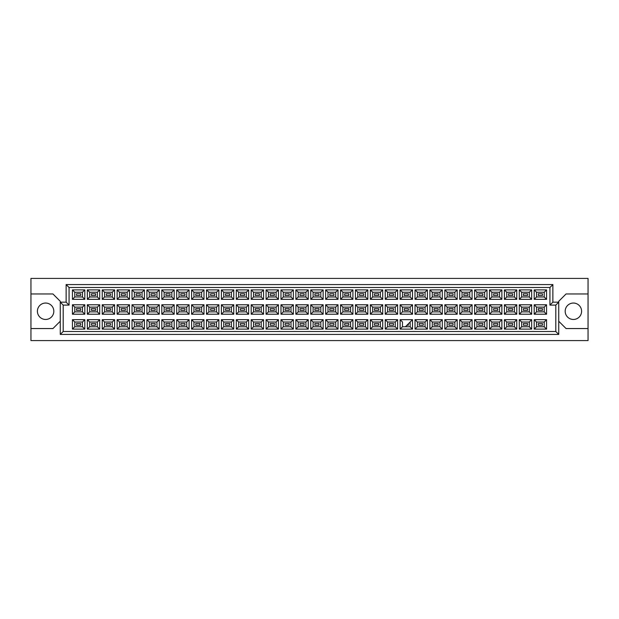 <?xml version="1.0" encoding="UTF-8"?>
<svg xmlns="http://www.w3.org/2000/svg" width="619" height="619" viewBox="0 0 619 619"><rect width="100%" height="100%" fill="white"/><g stroke="black" fill="none" stroke-linecap="round" stroke-linejoin="round"><path stroke-width="0.93" d="M573.387 303.047A8.209 8.209 0 0 0 565.178 311.256A8.209 8.209 0 0 0 573.387 319.466A8.209 8.209 0 0 0 581.597 311.256A8.209 8.209 0 0 0 573.387 303.047M30.95 328.557L30.95 340.582L588.05 340.582L588.05 278.418L30.95 278.418L30.95 328.557L52.94 328.557L60.267 321.23M558.733 321.23L566.06 328.557L588.05 328.557M45.613 303.047A8.209 8.209 0 0 0 37.403 311.256A8.209 8.209 0 0 0 45.613 319.466A8.209 8.209 0 0 0 53.822 311.256A8.209 8.209 0 0 0 45.613 303.047M588.05 293.963L566.06 293.963L558.733 301.291L558.733 334.422L60.267 334.422L60.267 301.291L52.94 293.963L30.95 293.963M63.2 305.105L60.267 302.173L66.132 302.173L66.132 284.578L552.868 284.578L552.868 302.173L558.733 302.173L555.8 305.105L549.935 305.105L549.935 287.51L69.065 287.51L69.065 305.105L63.2 305.105L63.2 331.49L555.8 331.49L555.8 305.105M542.43 325.277L538.321 325.277L538.321 323.513L542.43 323.513L542.43 325.277L538.321 325.277L538.321 323.513L542.43 323.513L542.43 325.277M542.43 310.382L538.321 310.382L538.321 308.618L542.43 308.618L542.43 310.382M542.43 295.487L538.321 295.487L538.321 293.723L542.43 293.723L542.43 295.487L538.321 295.487L538.321 293.723L542.43 293.723L542.43 295.487M527.535 325.277L523.426 325.277L523.426 323.513L527.535 323.513L527.535 325.277L523.426 325.277L523.426 323.513L527.535 323.513L527.535 325.277M527.535 310.382L523.426 310.382L523.426 308.618L527.535 308.618L527.535 310.382M527.535 295.487L523.426 295.487L523.426 293.723L527.535 293.723L527.535 295.487L523.426 295.487L523.426 293.723L527.535 293.723L527.535 295.487M512.633 325.277L508.532 325.277L508.532 323.513L512.633 323.513L512.633 325.277L508.532 325.277L508.532 323.513L512.633 323.513L512.633 325.277M512.633 310.382L508.532 310.382L508.532 308.618L512.633 308.618L512.633 310.382M512.633 295.487L508.532 295.487L508.532 293.723L512.633 293.723L512.633 295.487L508.532 295.487L508.532 293.723L512.633 293.723L512.633 295.487M497.738 325.277L493.637 325.277L493.637 323.513L497.738 323.513L497.738 325.277L493.637 325.277L493.637 323.513L497.738 323.513L497.738 325.277M497.738 310.382L493.637 310.382L493.637 308.618L497.738 308.618L497.738 310.382M497.738 295.487L493.637 295.487L493.637 293.723L497.738 293.723L497.738 295.487L493.637 295.487L493.637 293.723L497.738 293.723L497.738 295.487M482.843 325.277L478.742 325.277L478.742 323.513L482.843 323.513L482.843 325.277L478.742 325.277L478.742 323.513L482.843 323.513L482.843 325.277M482.843 310.382L478.742 310.382L478.742 308.618L482.843 308.618L482.843 310.382M482.843 295.487L478.742 295.487L478.742 293.723L482.843 293.723L482.843 295.487L478.742 295.487L478.742 293.723L482.843 293.723L482.843 295.487M467.949 325.277L463.848 325.277L463.848 323.513L467.949 323.513L467.949 325.277L463.848 325.277L463.848 323.513L467.949 323.513L467.949 325.277M467.949 310.382L463.848 310.382L463.848 308.618L467.949 308.618L467.949 310.382M467.949 295.487L463.848 295.487L463.848 293.723L467.949 293.723L467.949 295.487L463.848 295.487L463.848 293.723L467.949 293.723L467.949 295.487M453.054 325.277L448.953 325.277L448.953 323.513L453.054 323.513L453.054 325.277L448.953 325.277L448.953 323.513L453.054 323.513L453.054 325.277M453.054 310.382L448.953 310.382L448.953 308.618L453.054 308.618L453.054 310.382M453.054 295.487L448.953 295.487L448.953 293.723L453.054 293.723L453.054 295.487L448.953 295.487L448.953 293.723L453.054 293.723L453.054 295.487M438.159 325.277L434.058 325.277L434.058 323.513L438.159 323.513L438.159 325.277L434.058 325.277L434.058 323.513L438.159 323.513L438.159 325.277M438.159 310.382L434.058 310.382L434.058 308.618L438.159 308.618L438.159 310.382M438.159 295.487L434.058 295.487L434.058 293.723L438.159 293.723L438.159 295.487L434.058 295.487L434.058 293.723L438.159 293.723L438.159 295.487M423.264 325.277L419.164 325.277L419.164 323.513L423.264 323.513L423.264 325.277L419.164 325.277L419.164 323.513L423.264 323.513L423.264 325.277M423.264 310.382L419.164 310.382L419.164 308.618L423.264 308.618L423.264 310.382M423.264 295.487L419.164 295.487L419.164 293.723L423.264 293.723L423.264 295.487L419.164 295.487L419.164 293.723L423.264 293.723L423.264 295.487M408.37 325.277L406.907 325.277L408.37 325.277L408.37 323.807L408.37 325.277M408.37 310.382L404.269 310.382L404.269 308.618L408.37 308.618L408.37 310.382M408.37 295.487L404.269 295.487L404.269 293.723L408.37 293.723L408.37 295.487L404.269 295.487L404.269 293.723L408.37 293.723L408.37 295.487M393.475 325.277L389.374 325.277L389.374 323.513L393.475 323.513L393.475 325.277L389.374 325.277L389.374 323.513L393.475 323.513L393.475 325.277M393.475 310.382L389.374 310.382L389.374 308.618L393.475 308.618L393.475 310.382M393.475 295.487L389.374 295.487L389.374 293.723L393.475 293.723L393.475 295.487L389.374 295.487L389.374 293.723L393.475 293.723L393.475 295.487M378.58 325.277L374.472 325.277L374.472 323.513L378.58 323.513L378.58 325.277L374.472 325.277L374.472 323.513L378.58 323.513L378.58 325.277M378.58 310.382L374.472 310.382L374.472 308.618L378.58 308.618L378.58 310.382M378.58 295.487L374.472 295.487L374.472 293.723L378.58 293.723L378.58 295.487L374.472 295.487L374.472 293.723L378.58 293.723L378.58 295.487M363.686 325.277L359.577 325.277L359.577 323.513L363.686 323.513L363.686 325.277L359.577 325.277L359.577 323.513L363.686 323.513L363.686 325.277M363.686 310.382L359.577 310.382L359.577 308.618L363.686 308.618L363.686 310.382M363.686 295.487L359.577 295.487L359.577 293.723L363.686 293.723L363.686 295.487L359.577 295.487L359.577 293.723L363.686 293.723L363.686 295.487M348.791 325.277L344.682 325.277L344.682 323.513L348.791 323.513L348.791 325.277L344.682 325.277L344.682 323.513L348.791 323.513L348.791 325.277M348.791 310.382L344.682 310.382L344.682 308.618L348.791 308.618L348.791 310.382M348.791 295.487L344.682 295.487L344.682 293.723L348.791 293.723L348.791 295.487L344.682 295.487L344.682 293.723L348.791 293.723L348.791 295.487M333.896 325.277L329.788 325.277L329.788 323.513L333.896 323.513L333.896 325.277L329.788 325.277L329.788 323.513L333.896 323.513L333.896 325.277M333.896 310.382L329.788 310.382L329.788 308.618L333.896 308.618L333.896 310.382M333.896 295.487L329.788 295.487L329.788 293.723L333.896 293.723L333.896 295.487L329.788 295.487L329.788 293.723L333.896 293.723L333.896 295.487M319.002 325.277L314.893 325.277L314.893 323.513L319.002 323.513L319.002 325.277L314.893 325.277L314.893 323.513L319.002 323.513L319.002 325.277M319.002 310.382L314.893 310.382L314.893 308.618L319.002 308.618L319.002 310.382M319.002 295.487L314.893 295.487L314.893 293.723L319.002 293.723L319.002 295.487L314.893 295.487L314.893 293.723L319.002 293.723L319.002 295.487M304.107 325.277L299.998 325.277L299.998 323.513L304.107 323.513L304.107 325.277L299.998 325.277L299.998 323.513L304.107 323.513L304.107 325.277M304.107 310.382L299.998 310.382L299.998 308.618L304.107 308.618L304.107 310.382M304.107 295.487L299.998 295.487L299.998 293.723L304.107 293.723L304.107 295.487L299.998 295.487L299.998 293.723L304.107 293.723L304.107 295.487M289.212 325.277L285.104 325.277L285.104 323.513L289.212 323.513L289.212 325.277L285.104 325.277L285.104 323.513L289.212 323.513L289.212 325.277M289.212 310.382L285.104 310.382L285.104 308.618L289.212 308.618L289.212 310.382M289.212 295.487L285.104 295.487L285.104 293.723L289.212 293.723L289.212 295.487L285.104 295.487L285.104 293.723L289.212 293.723L289.212 295.487M274.318 325.277L270.209 325.277L270.209 323.513L274.318 323.513L274.318 325.277L270.209 325.277L270.209 323.513L274.318 323.513L274.318 325.277M274.318 310.382L270.209 310.382L270.209 308.618L274.318 308.618L274.318 310.382M274.318 295.487L270.209 295.487L270.209 293.723L274.318 293.723L274.318 295.487L270.209 295.487L270.209 293.723L274.318 293.723L274.318 295.487M259.423 325.277L255.314 325.277L255.314 323.513L259.423 323.513L259.423 325.277L255.314 325.277L255.314 323.513L259.423 323.513L259.423 325.277M259.423 310.382L255.314 310.382L255.314 308.618L259.423 308.618L259.423 310.382M259.423 295.487L255.314 295.487L255.314 293.723L259.423 293.723L259.423 295.487L255.314 295.487L255.314 293.723L259.423 293.723L259.423 295.487M244.528 325.277L240.42 325.277L240.42 323.513L244.528 323.513L244.528 325.277L240.42 325.277L240.42 323.513L244.528 323.513L244.528 325.277M244.528 310.382L240.42 310.382L240.42 308.618L244.528 308.618L244.528 310.382M244.528 295.487L240.42 295.487L240.42 293.723L244.528 293.723L244.528 295.487L240.42 295.487L240.42 293.723L244.528 293.723L244.528 295.487M229.626 325.277L225.525 325.277L225.525 323.513L229.626 323.513L229.626 325.277L225.525 325.277L225.525 323.513L229.626 323.513L229.626 325.277M229.626 310.382L225.525 310.382L225.525 308.618L229.626 308.618L229.626 310.382M229.626 295.487L225.525 295.487L225.525 293.723L229.626 293.723L229.626 295.487L225.525 295.487L225.525 293.723L229.626 293.723L229.626 295.487M214.731 325.277L210.63 325.277L210.63 323.513L214.731 323.513L214.731 325.277L210.63 325.277L210.63 323.513L214.731 323.513L214.731 325.277M214.731 310.382L210.63 310.382L210.63 308.618L214.731 308.618L214.731 310.382M214.731 295.487L210.63 295.487L210.63 293.723L214.731 293.723L214.731 295.487L210.63 295.487L210.63 293.723L214.731 293.723L214.731 295.487M199.836 325.277L195.736 325.277L195.736 323.513L199.836 323.513L199.836 325.277L195.736 325.277L195.736 323.513L199.836 323.513L199.836 325.277M199.836 310.382L195.736 310.382L195.736 308.618L199.836 308.618L199.836 310.382M199.836 295.487L195.736 295.487L195.736 293.723L199.836 293.723L199.836 295.487L195.736 295.487L195.736 293.723L199.836 293.723L199.836 295.487M184.942 325.277L180.841 325.277L180.841 323.513L184.942 323.513L184.942 325.277L180.841 325.277L180.841 323.513L184.942 323.513L184.942 325.277M184.942 310.382L180.841 310.382L180.841 308.618L184.942 308.618L184.942 310.382M184.942 295.487L180.841 295.487L180.841 293.723L184.942 293.723L184.942 295.487L180.841 295.487L180.841 293.723L184.942 293.723L184.942 295.487M170.047 325.277L165.946 325.277L165.946 323.513L170.047 323.513L170.047 325.277L165.946 325.277L165.946 323.513L170.047 323.513L170.047 325.277M170.047 310.382L165.946 310.382L165.946 308.618L170.047 308.618L170.047 310.382M170.047 295.487L165.946 295.487L165.946 293.723L170.047 293.723L170.047 295.487L165.946 295.487L165.946 293.723L170.047 293.723L170.047 295.487M155.152 325.277L151.051 325.277L151.051 323.513L155.152 323.513L155.152 325.277L151.051 325.277L151.051 323.513L155.152 323.513L155.152 325.277M155.152 310.382L151.051 310.382L151.051 308.618L155.152 308.618L155.152 310.382M155.152 295.487L151.051 295.487L151.051 293.723L155.152 293.723L155.152 295.487L151.051 295.487L151.051 293.723L155.152 293.723L155.152 295.487M140.258 325.277L136.157 325.277L136.157 323.513L140.258 323.513L140.258 325.277L136.157 325.277L136.157 323.513L140.258 323.513L140.258 325.277M140.258 310.382L136.157 310.382L136.157 308.618L140.258 308.618L140.258 310.382M140.258 295.487L136.157 295.487L136.157 293.723L140.258 293.723L140.258 295.487L136.157 295.487L136.157 293.723L140.258 293.723L140.258 295.487M125.363 325.277L121.262 325.277L121.262 323.513L125.363 323.513L125.363 325.277L121.262 325.277L121.262 323.513L125.363 323.513L125.363 325.277M125.363 310.382L121.262 310.382L121.262 308.618L125.363 308.618L125.363 310.382M125.363 295.487L121.262 295.487L121.262 293.723L125.363 293.723L125.363 295.487L121.262 295.487L121.262 293.723L125.363 293.723L125.363 295.487M110.468 325.277L106.367 325.277L106.367 323.513L110.468 323.513L110.468 325.277L106.367 325.277L106.367 323.513L110.468 323.513L110.468 325.277M110.468 310.382L106.367 310.382L106.367 308.618L110.468 308.618L110.468 310.382M110.468 295.487L106.367 295.487L106.367 293.723L110.468 293.723L110.468 295.487L106.367 295.487L106.367 293.723L110.468 293.723L110.468 295.487M95.574 325.277L91.465 325.277L91.465 323.513L95.574 323.513L95.574 325.277L91.465 325.277L91.465 323.513L95.574 323.513L95.574 325.277M95.574 310.382L91.465 310.382L91.465 308.618L95.574 308.618L95.574 310.382M95.574 295.487L91.465 295.487L91.465 293.723L95.574 293.723L95.574 295.487L91.465 295.487L91.465 293.723L95.574 293.723L95.574 295.487M80.679 325.277L76.57 325.277L76.57 323.513L80.679 323.513L80.679 325.277L76.57 325.277L76.57 323.513L80.679 323.513L80.679 325.277M80.679 310.382L76.57 310.382L76.57 308.618L80.679 308.618L80.679 310.382M80.679 295.487L76.57 295.487L76.57 293.723L80.679 293.723L80.679 295.487L76.57 295.487L76.57 293.723L80.679 293.723L80.679 295.487M74.783 292.23L74.783 296.981L82.466 296.981L82.466 292.23L74.783 292.23L72.438 289.885L84.811 289.885L84.811 299.325L82.466 296.981M82.466 292.23L84.811 289.885M546.562 329.115L534.189 329.115L534.189 319.675L546.562 319.675L546.562 329.115L544.217 326.77L544.217 322.019L536.534 322.019L536.534 326.77L544.217 326.77M546.562 314.22L534.189 314.22L534.189 304.78L546.562 304.78L546.562 314.22L544.217 311.875L544.217 307.125L536.534 307.125L536.534 311.875L544.217 311.875M546.562 299.325L534.189 299.325L534.189 289.885L546.562 289.885L546.562 299.325L544.217 296.981L544.217 292.23L536.534 292.23L536.534 296.981L544.217 296.981M531.667 329.115L519.295 329.115L519.295 319.675L531.667 319.675L531.667 329.115L529.322 326.77L529.322 322.019L521.639 322.019L521.639 326.77L529.322 326.77M531.667 314.22L519.295 314.22L519.295 304.78L531.667 304.78L531.667 314.22L529.322 311.875L529.322 307.125L521.639 307.125L521.639 311.875L529.322 311.875M531.667 299.325L519.295 299.325L519.295 289.885L531.667 289.885L531.667 299.325L529.322 296.981L529.322 292.23L521.639 292.23L521.639 296.981L529.322 296.981M516.772 329.115L504.4 329.115L504.4 319.675L516.772 319.675L516.772 329.115L514.428 326.77L514.428 322.019L506.744 322.019L506.744 326.77L514.428 326.77M516.772 314.22L504.4 314.22L504.4 304.78L516.772 304.78L516.772 314.22L514.428 311.875L514.428 307.125L506.744 307.125L506.744 311.875L514.428 311.875M516.772 299.325L504.4 299.325L504.4 289.885L516.772 289.885L516.772 299.325L514.428 296.981L514.428 292.23L506.744 292.23L506.744 296.981L514.428 296.981M501.877 329.115L489.505 329.115L489.505 319.675L501.877 319.675L501.877 329.115L499.533 326.77L499.533 322.019L491.85 322.019L491.85 326.77L499.533 326.77M501.877 314.22L489.505 314.22L489.505 304.78L501.877 304.78L501.877 314.22L499.533 311.875L499.533 307.125L491.85 307.125L491.85 311.875L499.533 311.875M501.877 299.325L489.505 299.325L489.505 289.885L501.877 289.885L501.877 299.325L499.533 296.981L499.533 292.23L491.85 292.23L491.85 296.981L499.533 296.981M486.983 329.115L474.611 329.115L474.611 319.675L486.983 319.675L486.983 329.115L484.638 326.77L484.638 322.019L476.955 322.019L476.955 326.77L484.638 326.77M486.983 314.22L474.611 314.22L474.611 304.78L486.983 304.78L486.983 314.22L484.638 311.875L484.638 307.125L476.955 307.125L476.955 311.875L484.638 311.875M486.983 299.325L474.611 299.325L474.611 289.885L486.983 289.885L486.983 299.325L484.638 296.981L484.638 292.23L476.955 292.23L476.955 296.981L484.638 296.981M472.088 329.115L459.708 329.115L459.708 319.675L472.088 319.675L472.088 329.115L469.736 326.77L469.736 322.019L462.06 322.019L462.06 326.77L469.736 326.77M472.088 314.22L459.708 314.22L459.708 304.78L472.088 304.78L472.088 314.22L469.736 311.875L469.736 307.125L462.06 307.125L462.06 311.875L469.736 311.875M472.088 299.325L459.708 299.325L459.708 289.885L472.088 289.885L472.088 299.325L469.736 296.981L469.736 292.23L462.06 292.23L462.06 296.981L469.736 296.981M457.193 329.115L444.813 329.115L444.813 319.675L457.193 319.675L457.193 329.115L454.841 326.77L454.841 322.019L447.166 322.019L447.166 326.77L454.841 326.77M457.193 314.22L444.813 314.22L444.813 304.78L457.193 304.78L457.193 314.22L454.841 311.875L454.841 307.125L447.166 307.125L447.166 311.875L454.841 311.875M457.193 299.325L444.813 299.325L444.813 289.885L457.193 289.885L457.193 299.325L454.841 296.981L454.841 292.23L447.166 292.23L447.166 296.981L454.841 296.981M442.299 329.115L429.919 329.115L429.919 319.675L442.299 319.675L442.299 329.115L439.947 326.77L439.947 322.019L432.271 322.019L432.271 326.77L439.947 326.77M442.299 314.22L429.919 314.22L429.919 304.78L442.299 304.78L442.299 314.22L439.947 311.875L439.947 307.125L432.271 307.125L432.271 311.875L439.947 311.875M442.299 299.325L429.919 299.325L429.919 289.885L442.299 289.885L442.299 299.325L439.947 296.981L439.947 292.23L432.271 292.23L432.271 296.981L439.947 296.981M427.396 329.115L415.024 329.115L415.024 319.675L427.396 319.675L427.396 329.115L425.052 326.77L425.052 322.019L417.368 322.019L417.368 326.77L425.052 326.77M427.396 314.22L415.024 314.22L415.024 304.78L427.396 304.78L427.396 314.22L425.052 311.875L425.052 307.125L417.368 307.125L417.368 311.875L425.052 311.875M427.396 299.325L415.024 299.325L415.024 289.885L427.396 289.885L427.396 299.325L425.052 296.981L425.052 292.23L417.368 292.23L417.368 296.981L425.052 296.981M412.502 329.115L400.129 329.115L400.129 319.675L412.502 319.675L412.502 329.115L410.157 326.77L410.157 322.019M412.502 314.22L400.129 314.22L400.129 304.78L412.502 304.78L412.502 314.22L410.157 311.875L410.157 307.125L402.474 307.125L402.474 311.875L410.157 311.875M412.502 299.325L400.129 299.325L400.129 289.885L412.502 289.885L412.502 299.325L410.157 296.981L410.157 292.23L402.474 292.23L402.474 296.981L410.157 296.981M397.607 329.115L385.235 329.115L385.235 319.675L397.607 319.675L397.607 329.115L395.262 326.77L395.262 322.019L387.579 322.019L387.579 326.77L395.262 326.77M397.607 314.22L385.235 314.22L385.235 304.78L397.607 304.78L397.607 314.22L395.262 311.875L395.262 307.125L387.579 307.125L387.579 311.875L395.262 311.875M397.607 299.325L385.235 299.325L385.235 289.885L397.607 289.885L397.607 299.325L395.262 296.981L395.262 292.23L387.579 292.23L387.579 296.981L395.262 296.981M382.712 329.115L370.34 329.115L370.34 319.675L382.712 319.675L382.712 329.115L380.368 326.77L380.368 322.019L372.684 322.019L372.684 326.77L380.368 326.77M382.712 314.22L370.34 314.22L370.34 304.78L382.712 304.78L382.712 314.22L380.368 311.875L380.368 307.125L372.684 307.125L372.684 311.875L380.368 311.875M382.712 299.325L370.34 299.325L370.34 289.885L382.712 289.885L382.712 299.325L380.368 296.981L380.368 292.23L372.684 292.23L372.684 296.981L380.368 296.981M367.818 329.115L355.445 329.115L355.445 319.675L367.818 319.675L367.818 329.115L365.473 326.77L365.473 322.019L357.79 322.019L357.79 326.77L365.473 326.77M367.818 314.22L355.445 314.22L355.445 304.78L367.818 304.78L367.818 314.22L365.473 311.875L365.473 307.125L357.79 307.125L357.79 311.875L365.473 311.875M367.818 299.325L355.445 299.325L355.445 289.885L367.818 289.885L367.818 299.325L365.473 296.981L365.473 292.23L357.79 292.23L357.79 296.981L365.473 296.981M352.923 329.115L340.551 329.115L340.551 319.675L352.923 319.675L352.923 329.115L350.578 326.77L350.578 322.019L342.895 322.019L342.895 326.77L350.578 326.77M352.923 314.22L340.551 314.22L340.551 304.78L352.923 304.78L352.923 314.22L350.578 311.875L350.578 307.125L342.895 307.125L342.895 311.875L350.578 311.875M352.923 299.325L340.551 299.325L340.551 289.885L352.923 289.885L352.923 299.325L350.578 296.981L350.578 292.23L342.895 292.23L342.895 296.981L350.578 296.981M338.028 329.115L325.656 329.115L325.656 319.675L338.028 319.675L338.028 329.115L335.684 326.77L335.684 322.019L328 322.019L328 326.77L335.684 326.77M338.028 314.22L325.656 314.22L325.656 304.78L338.028 304.78L338.028 314.22L335.684 311.875L335.684 307.125L328 307.125L328 311.875L335.684 311.875M338.028 299.325L325.656 299.325L325.656 289.885L338.028 289.885L338.028 299.325L335.684 296.981L335.684 292.23L328 292.23L328 296.981L335.684 296.981M323.133 329.115L310.761 329.115L310.761 319.675L323.133 319.675L323.133 329.115L320.789 326.77L320.789 322.019L313.106 322.019L313.106 326.77L320.789 326.77M323.133 314.22L310.761 314.22L310.761 304.78L323.133 304.78L323.133 314.22L320.789 311.875L320.789 307.125L313.106 307.125L313.106 311.875L320.789 311.875M323.133 299.325L310.761 299.325L310.761 289.885L323.133 289.885L323.133 299.325L320.789 296.981L320.789 292.23L313.106 292.23L313.106 296.981L320.789 296.981M308.239 329.115L295.867 329.115L295.867 319.675L308.239 319.675L308.239 329.115L305.894 326.77L305.894 322.019L298.211 322.019L298.211 326.77L305.894 326.77M308.239 314.22L295.867 314.22L295.867 304.78L308.239 304.78L308.239 314.22L305.894 311.875L305.894 307.125L298.211 307.125L298.211 311.875L305.894 311.875M308.239 299.325L295.867 299.325L295.867 289.885L308.239 289.885L308.239 299.325L305.894 296.981L305.894 292.23L298.211 292.23L298.211 296.981L305.894 296.981M293.344 329.115L280.972 329.115L280.972 319.675L293.344 319.675L293.344 329.115L291 326.77L291 322.019L283.316 322.019L283.316 326.77L291 326.77M293.344 314.22L280.972 314.22L280.972 304.78L293.344 304.78L293.344 314.22L291 311.875L291 307.125L283.316 307.125L283.316 311.875L291 311.875M293.344 299.325L280.972 299.325L280.972 289.885L293.344 289.885L293.344 299.325L291 296.981L291 292.23L283.316 292.23L283.316 296.981L291 296.981M278.449 329.115L266.077 329.115L266.077 319.675L278.449 319.675L278.449 329.115L276.105 326.77L276.105 322.019L268.422 322.019L268.422 326.77L276.105 326.77M278.449 314.22L266.077 314.22L266.077 304.78L278.449 304.78L278.449 314.22L276.105 311.875L276.105 307.125L268.422 307.125L268.422 311.875L276.105 311.875M278.449 299.325L266.077 299.325L266.077 289.885L278.449 289.885L278.449 299.325L276.105 296.981L276.105 292.23L268.422 292.23L268.422 296.981L276.105 296.981M263.555 329.115L251.182 329.115L251.182 319.675L263.555 319.675L263.555 329.115L261.21 326.77L261.21 322.019L253.527 322.019L253.527 326.77L261.21 326.77M263.555 314.22L251.182 314.22L251.182 304.78L263.555 304.78L263.555 314.22L261.21 311.875L261.21 307.125L253.527 307.125L253.527 311.875L261.21 311.875M263.555 299.325L251.182 299.325L251.182 289.885L263.555 289.885L263.555 299.325L261.21 296.981L261.21 292.23L253.527 292.23L253.527 296.981L261.21 296.981M248.66 329.115L236.288 329.115L236.288 319.675L248.66 319.675L248.66 329.115L246.316 326.77L246.316 322.019L238.632 322.019L238.632 326.77L246.316 326.77M248.66 314.22L236.288 314.22L236.288 304.78L248.66 304.78L248.66 314.22L246.316 311.875L246.316 307.125L238.632 307.125L238.632 311.875L246.316 311.875M248.66 299.325L236.288 299.325L236.288 289.885L248.66 289.885L248.66 299.325L246.316 296.981L246.316 292.23L238.632 292.23L238.632 296.981L246.316 296.981M233.765 329.115L221.393 329.115L221.393 319.675L233.765 319.675L233.765 329.115L231.421 326.77L231.421 322.019L223.738 322.019L223.738 326.77L231.421 326.77M233.765 314.22L221.393 314.22L221.393 304.78L233.765 304.78L233.765 314.22L231.421 311.875L231.421 307.125L223.738 307.125L223.738 311.875L231.421 311.875M233.765 299.325L221.393 299.325L221.393 289.885L233.765 289.885L233.765 299.325L231.421 296.981L231.421 292.23L223.738 292.23L223.738 296.981L231.421 296.981M218.871 329.115L206.498 329.115L206.498 319.675L218.871 319.675L218.871 329.115L216.526 326.77L216.526 322.019L208.843 322.019L208.843 326.77L216.526 326.77M218.871 314.22L206.498 314.22L206.498 304.78L218.871 304.78L218.871 314.22L216.526 311.875L216.526 307.125L208.843 307.125L208.843 311.875L216.526 311.875M218.871 299.325L206.498 299.325L206.498 289.885L218.871 289.885L218.871 299.325L216.526 296.981L216.526 292.23L208.843 292.23L208.843 296.981L216.526 296.981M203.976 329.115L191.604 329.115L191.604 319.675L203.976 319.675L203.976 329.115L201.632 326.77L201.632 322.019L193.948 322.019L193.948 326.77L201.632 326.77M203.976 314.22L191.604 314.22L191.604 304.78L203.976 304.78L203.976 314.22L201.632 311.875L201.632 307.125L193.948 307.125L193.948 311.875L201.632 311.875M203.976 299.325L191.604 299.325L191.604 289.885L203.976 289.885L203.976 299.325L201.632 296.981L201.632 292.23L193.948 292.23L193.948 296.981L201.632 296.981M189.081 329.115L176.701 329.115L176.701 319.675L189.081 319.675L189.081 329.115L186.729 326.77L186.729 322.019L179.053 322.019L179.053 326.77L186.729 326.77M189.081 314.22L176.701 314.22L176.701 304.78L189.081 304.78L189.081 314.22L186.729 311.875L186.729 307.125L179.053 307.125L179.053 311.875L186.729 311.875M189.081 299.325L176.701 299.325L176.701 289.885L189.081 289.885L189.081 299.325L186.729 296.981L186.729 292.23L179.053 292.23L179.053 296.981L186.729 296.981M174.187 329.115L161.807 329.115L161.807 319.675L174.187 319.675L174.187 329.115L171.834 326.77L171.834 322.019L164.159 322.019L164.159 326.77L171.834 326.77M174.187 314.22L161.807 314.22L161.807 304.78L174.187 304.78L174.187 314.22L171.834 311.875L171.834 307.125L164.159 307.125L164.159 311.875L171.834 311.875M174.187 299.325L161.807 299.325L161.807 289.885L174.187 289.885L174.187 299.325L171.834 296.981L171.834 292.23L164.159 292.23L164.159 296.981L171.834 296.981M159.292 329.115L146.912 329.115L146.912 319.675L159.292 319.675L159.292 329.115L156.94 326.77L156.94 322.019L149.264 322.019L149.264 326.77L156.94 326.77M159.292 314.22L146.912 314.22L146.912 304.78L159.292 304.78L159.292 314.22L156.94 311.875L156.94 307.125L149.264 307.125L149.264 311.875L156.94 311.875M159.292 299.325L146.912 299.325L146.912 289.885L159.292 289.885L159.292 299.325L156.94 296.981L156.94 292.23L149.264 292.23L149.264 296.981L156.94 296.981M144.389 329.115L132.017 329.115L132.017 319.675L144.389 319.675L144.389 329.115L142.045 326.77L142.045 322.019L134.362 322.019L134.362 326.77L142.045 326.77M144.389 314.22L132.017 314.22L132.017 304.78L144.389 304.78L144.389 314.22L142.045 311.875L142.045 307.125L134.362 307.125L134.362 311.875L142.045 311.875M144.389 299.325L132.017 299.325L132.017 289.885L144.389 289.885L144.389 299.325L142.045 296.981L142.045 292.23L134.362 292.23L134.362 296.981L142.045 296.981M129.495 329.115L117.123 329.115L117.123 319.675L129.495 319.675L129.495 329.115L127.15 326.77L127.15 322.019L119.467 322.019L119.467 326.77L127.15 326.77M129.495 314.22L117.123 314.22L117.123 304.78L129.495 304.78L129.495 314.22L127.15 311.875L127.15 307.125L119.467 307.125L119.467 311.875L127.15 311.875M129.495 299.325L117.123 299.325L117.123 289.885L129.495 289.885L129.495 299.325L127.15 296.981L127.15 292.23L119.467 292.23L119.467 296.981L127.15 296.981M114.6 329.115L102.228 329.115L102.228 319.675L114.6 319.675L114.6 329.115L112.256 326.77L112.256 322.019L104.572 322.019L104.572 326.77L112.256 326.77M114.6 314.22L102.228 314.22L102.228 304.78L114.6 304.78L114.6 314.22L112.256 311.875L112.256 307.125L104.572 307.125L104.572 311.875L112.256 311.875M114.6 299.325L102.228 299.325L102.228 289.885L114.6 289.885L114.6 299.325L112.256 296.981L112.256 292.23L104.572 292.23L104.572 296.981L112.256 296.981M99.705 329.115L87.333 329.115L87.333 319.675L99.705 319.675L99.705 329.115L97.361 326.77L97.361 322.019L89.678 322.019L89.678 326.77L97.361 326.77M99.705 314.22L87.333 314.22L87.333 304.78L99.705 304.78L99.705 314.22L97.361 311.875L97.361 307.125L89.678 307.125L89.678 311.875L97.361 311.875M99.705 299.325L87.333 299.325L87.333 289.885L99.705 289.885L99.705 299.325L97.361 296.981L97.361 292.23L89.678 292.23L89.678 296.981L97.361 296.981M84.811 329.115L72.438 329.115L72.438 319.675L84.811 319.675L84.811 329.115L82.466 326.77L82.466 322.019L74.783 322.019L74.783 326.77L82.466 326.77M84.811 314.22L72.438 314.22L72.438 304.78L84.811 304.78L84.811 314.22L82.466 311.875L82.466 307.125L74.783 307.125L74.783 311.875L82.466 311.875M84.811 299.325L72.438 299.325L72.438 289.885M72.438 299.325L74.783 296.981M400.129 319.675L402.474 322.019L402.474 326.77L410.157 326.77M82.466 307.125L84.811 304.78M74.783 307.125L72.438 304.78M72.438 314.22L74.783 311.875M82.466 322.019L84.811 319.675M74.783 322.019L72.438 319.675M72.438 329.115L74.783 326.77M97.361 292.23L99.705 289.885M89.678 292.23L87.333 289.885M87.333 299.325L89.678 296.981M97.361 307.125L99.705 304.78M89.678 307.125L87.333 304.78M87.333 314.22L89.678 311.875M97.361 322.019L99.705 319.675M89.678 322.019L87.333 319.675M87.333 329.115L89.678 326.77M112.256 292.23L114.6 289.885M104.572 292.23L102.228 289.885M102.228 299.325L104.572 296.981M112.256 307.125L114.6 304.78M104.572 307.125L102.228 304.78M102.228 314.22L104.572 311.875M112.256 322.019L114.6 319.675M104.572 322.019L102.228 319.675M102.228 329.115L104.572 326.77M127.15 292.23L129.495 289.885M119.467 292.23L117.123 289.885M117.123 299.325L119.467 296.981M127.15 307.125L129.495 304.78M119.467 307.125L117.123 304.78M117.123 314.22L119.467 311.875M127.15 322.019L129.495 319.675M119.467 322.019L117.123 319.675M117.123 329.115L119.467 326.77M142.045 292.23L144.389 289.885M134.362 292.23L132.017 289.885M132.017 299.325L134.362 296.981M142.045 307.125L144.389 304.78M134.362 307.125L132.017 304.78M132.017 314.22L134.362 311.875M142.045 322.019L144.389 319.675M134.362 322.019L132.017 319.675M132.017 329.115L134.362 326.77M156.94 292.23L159.292 289.885M149.264 292.23L146.912 289.885M146.912 299.325L149.264 296.981M156.94 307.125L159.292 304.78M149.264 307.125L146.912 304.78M146.912 314.22L149.264 311.875M156.94 322.019L159.292 319.675M149.264 322.019L146.912 319.675M146.912 329.115L149.264 326.77M171.834 292.23L174.187 289.885M164.159 292.23L161.807 289.885M161.807 299.325L164.159 296.981M171.834 307.125L174.187 304.78M164.159 307.125L161.807 304.78M161.807 314.22L164.159 311.875M171.834 322.019L174.187 319.675M164.159 322.019L161.807 319.675M161.807 329.115L164.159 326.77M186.729 292.23L189.081 289.885M179.053 292.23L176.701 289.885M176.701 299.325L179.053 296.981M186.729 307.125L189.081 304.78M179.053 307.125L176.701 304.78M176.701 314.22L179.053 311.875M186.729 322.019L189.081 319.675M179.053 322.019L176.701 319.675M176.701 329.115L179.053 326.77M201.632 292.23L203.976 289.885M193.948 292.23L191.604 289.885M191.604 299.325L193.948 296.981M201.632 307.125L203.976 304.78M193.948 307.125L191.604 304.78M191.604 314.22L193.948 311.875M201.632 322.019L203.976 319.675M193.948 322.019L191.604 319.675M191.604 329.115L193.948 326.77M216.526 292.23L218.871 289.885M208.843 292.23L206.498 289.885M206.498 299.325L208.843 296.981M216.526 307.125L218.871 304.78M208.843 307.125L206.498 304.78M206.498 314.22L208.843 311.875M216.526 322.019L218.871 319.675M208.843 322.019L206.498 319.675M206.498 329.115L208.843 326.77M231.421 292.23L233.765 289.885M223.738 292.23L221.393 289.885M221.393 299.325L223.738 296.981M231.421 307.125L233.765 304.78M223.738 307.125L221.393 304.78M221.393 314.22L223.738 311.875M231.421 322.019L233.765 319.675M223.738 322.019L221.393 319.675M221.393 329.115L223.738 326.77M246.316 292.23L248.66 289.885M238.632 292.23L236.288 289.885M236.288 299.325L238.632 296.981M246.316 307.125L248.66 304.78M238.632 307.125L236.288 304.78M236.288 314.22L238.632 311.875M246.316 322.019L248.66 319.675M238.632 322.019L236.288 319.675M236.288 329.115L238.632 326.77M261.21 292.23L263.555 289.885M253.527 292.23L251.182 289.885M251.182 299.325L253.527 296.981M261.21 307.125L263.555 304.78M253.527 307.125L251.182 304.78M251.182 314.22L253.527 311.875M261.21 322.019L263.555 319.675M253.527 322.019L251.182 319.675M251.182 329.115L253.527 326.77M276.105 292.23L278.449 289.885M268.422 292.23L266.077 289.885M266.077 299.325L268.422 296.981M276.105 307.125L278.449 304.78M268.422 307.125L266.077 304.78M266.077 314.22L268.422 311.875M276.105 322.019L278.449 319.675M268.422 322.019L266.077 319.675M266.077 329.115L268.422 326.77M291 292.23L293.344 289.885M283.316 292.23L280.972 289.885M280.972 299.325L283.316 296.981M291 307.125L293.344 304.78M283.316 307.125L280.972 304.78M280.972 314.22L283.316 311.875M291 322.019L293.344 319.675M283.316 322.019L280.972 319.675M280.972 329.115L283.316 326.77M305.894 292.23L308.239 289.885M298.211 292.23L295.867 289.885M295.867 299.325L298.211 296.981M305.894 307.125L308.239 304.78M298.211 307.125L295.867 304.78M295.867 314.22L298.211 311.875M305.894 322.019L308.239 319.675M298.211 322.019L295.867 319.675M295.867 329.115L298.211 326.77M320.789 292.23L323.133 289.885M313.106 292.23L310.761 289.885M310.761 299.325L313.106 296.981M320.789 307.125L323.133 304.78M313.106 307.125L310.761 304.78M310.761 314.22L313.106 311.875M310.761 319.675L313.106 322.019L320.789 322.019L323.133 319.675M310.761 329.115L313.106 326.77M335.684 292.23L338.028 289.885M328 292.23L325.656 289.885M325.656 299.325L328 296.981M335.684 307.125L338.028 304.78M328 307.125L325.656 304.78M325.656 314.22L328 311.875M325.656 319.675L328 322.019L335.684 322.019L338.028 319.675M325.656 329.115L328 326.77M350.578 292.23L352.923 289.885M342.895 292.23L340.551 289.885M340.551 299.325L342.895 296.981M350.578 307.125L352.923 304.78M342.895 307.125L340.551 304.78M340.551 314.22L342.895 311.875M340.551 319.675L342.895 322.019L350.578 322.019L352.923 319.675M340.551 329.115L342.895 326.77M365.473 292.23L367.818 289.885M357.79 292.23L355.445 289.885M355.445 299.325L357.79 296.981M365.473 307.125L367.818 304.78M357.79 307.125L355.445 304.78M355.445 314.22L357.79 311.875M355.445 319.675L357.79 322.019L365.473 322.019L367.818 319.675M355.445 329.115L357.79 326.77M380.368 292.23L382.712 289.885M372.684 292.23L370.34 289.885M370.34 299.325L372.684 296.981M380.368 307.125L382.712 304.78M372.684 307.125L370.34 304.78M370.34 314.22L372.684 311.875M370.34 319.675L372.684 322.019L380.368 322.019L382.712 319.675M370.34 329.115L372.684 326.77M395.262 292.23L397.607 289.885M387.579 292.23L385.235 289.885M385.235 299.325L387.579 296.981M395.262 307.125L397.607 304.78M387.579 307.125L385.235 304.78M385.235 314.22L387.579 311.875M385.235 319.675L387.579 322.019L395.262 322.019L397.607 319.675M385.235 329.115L387.579 326.77M410.157 292.23L412.502 289.885M402.474 292.23L400.129 289.885M400.129 299.325L402.474 296.981M410.157 307.125L412.502 304.78M402.474 307.125L400.129 304.78M400.129 314.22L402.474 311.875M405.406 326.77L412.502 319.675M400.129 329.115L402.474 326.77M425.052 292.23L427.396 289.885M417.368 292.23L415.024 289.885M415.024 299.325L417.368 296.981M425.052 307.125L427.396 304.78M417.368 307.125L415.024 304.78M415.024 314.22L417.368 311.875M425.052 322.019L427.396 319.675M417.368 322.019L415.024 319.675M415.024 329.115L417.368 326.77M439.947 292.23L442.299 289.885M432.271 292.23L429.919 289.885M429.919 299.325L432.271 296.981M439.947 307.125L442.299 304.78M432.271 307.125L429.919 304.78M429.919 314.22L432.271 311.875M439.947 322.019L442.299 319.675M432.271 322.019L429.919 319.675M429.919 329.115L432.271 326.77M454.841 292.23L457.193 289.885M447.166 292.23L444.813 289.885M444.813 299.325L447.166 296.981M454.841 307.125L457.193 304.78M447.166 307.125L444.813 304.78M444.813 314.22L447.166 311.875M454.841 322.019L457.193 319.675M447.166 322.019L444.813 319.675M444.813 329.115L447.166 326.77M469.736 292.23L472.088 289.885M462.06 292.23L459.708 289.885M459.708 299.325L462.06 296.981M469.736 307.125L472.088 304.78M462.06 307.125L459.708 304.78M459.708 314.22L462.06 311.875M469.736 322.019L472.088 319.675M462.06 322.019L459.708 319.675M459.708 329.115L462.06 326.77M484.638 292.23L486.983 289.885M476.955 292.23L474.611 289.885M474.611 299.325L476.955 296.981M484.638 307.125L486.983 304.78M476.955 307.125L474.611 304.78M474.611 314.22L476.955 311.875M484.638 322.019L486.983 319.675M476.955 322.019L474.611 319.675M474.611 329.115L476.955 326.77M499.533 292.23L501.877 289.885M491.85 292.23L489.505 289.885M489.505 299.325L491.85 296.981M499.533 307.125L501.877 304.78M491.85 307.125L489.505 304.78M489.505 314.22L491.85 311.875M499.533 322.019L501.877 319.675M491.85 322.019L489.505 319.675M489.505 329.115L491.85 326.77M514.428 292.23L516.772 289.885M506.744 292.23L504.4 289.885M504.4 299.325L506.744 296.981M514.428 307.125L516.772 304.78M506.744 307.125L504.4 304.78M504.4 314.22L506.744 311.875M514.428 322.019L516.772 319.675M506.744 322.019L504.4 319.675M504.4 329.115L506.744 326.77M529.322 292.23L531.667 289.885M521.639 292.23L519.295 289.885M519.295 299.325L521.639 296.981M529.322 307.125L531.667 304.78M521.639 307.125L519.295 304.78M519.295 314.22L521.639 311.875M529.322 322.019L531.667 319.675M521.639 322.019L519.295 319.675M519.295 329.115L521.639 326.77M544.217 292.23L546.562 289.885M536.534 292.23L534.189 289.885M534.189 299.325L536.534 296.981M544.217 307.125L546.562 304.78M536.534 307.125L534.189 304.78M534.189 314.22L536.534 311.875M544.217 322.019L546.562 319.675M536.534 322.019L534.189 319.675M534.189 329.115L536.534 326.77M66.132 284.578L69.065 287.51M69.065 305.105L66.132 302.173M552.868 284.578L549.935 287.51M63.2 331.49L60.267 334.422M552.868 302.173L549.935 305.105M555.8 331.49L558.733 334.422"/></g></svg>
